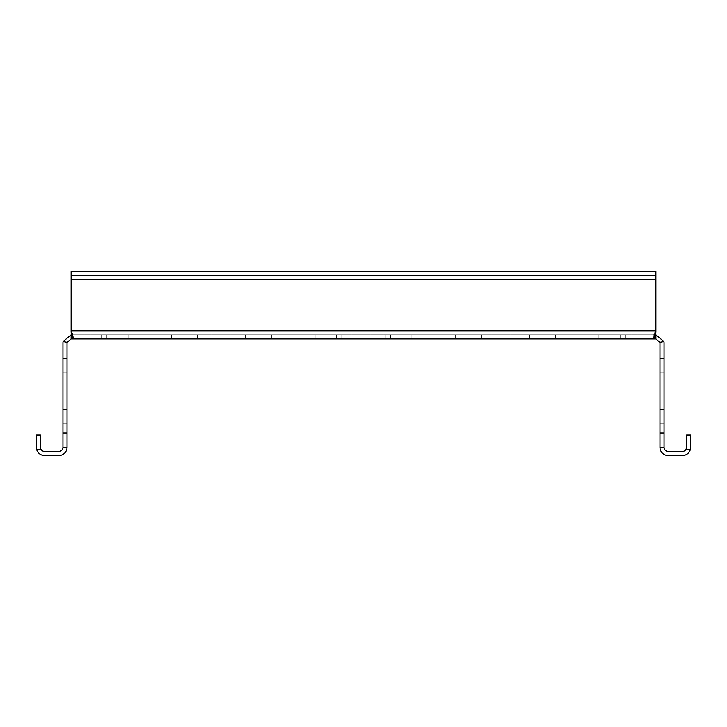 <?xml version="1.0" encoding="UTF-8"?>
<svg xmlns="http://www.w3.org/2000/svg" width="727" height="727" viewBox="0 0 727 727"><rect width="100%" height="100%" fill="white"/><g stroke="black" fill="none" stroke-linecap="round" stroke-linejoin="round"><path stroke-width="0.55" stroke-dasharray="3.63 2.73" d="M341.172 338.964L245.444 338.964L341.172 338.964L245.444 338.964L341.172 338.964L245.444 338.964L341.172 338.964L245.444 338.964L341.172 338.964L245.444 338.964L341.172 338.964L245.444 338.964L341.172 338.964L245.444 338.964L341.172 338.964L245.444 338.964L341.172 338.964L245.444 338.964L341.172 338.964L245.444 338.964L341.172 338.964L245.444 338.964L341.172 338.964L245.444 338.964L341.172 338.964L245.444 338.964L341.172 338.964L245.444 338.964L341.172 338.964L245.444 338.964L341.172 338.964L245.444 338.964L341.172 338.964L245.444 338.964L341.172 338.964L341.172 334.874L245.444 334.874L341.172 334.874L341.172 338.964L341.172 334.874L245.444 334.874L341.172 334.874L245.444 334.874L341.172 334.874L341.172 338.964L341.172 334.874L245.444 334.874L341.172 334.874L245.444 334.874L341.172 334.874L341.172 338.964L341.172 334.874L245.444 334.874L341.172 334.874L245.444 334.874L341.172 334.874L341.172 338.964L341.172 334.874L245.444 334.874L341.172 334.874L245.444 334.874L341.172 334.874L341.172 338.964L341.172 334.874L245.444 334.874L341.172 334.874L245.444 334.874L341.172 334.874L341.172 338.964L341.172 334.874L245.444 334.874L341.172 334.874L245.444 334.874L341.172 334.874L341.172 338.964L341.172 334.874L245.444 334.874L341.172 334.874L245.444 334.874L341.172 334.874L341.172 338.964L341.172 334.874L245.444 334.874L341.172 334.874M197.599 338.964L101.862 338.964L197.599 338.964L101.862 338.964L197.599 338.964L101.862 338.964L197.599 338.964L101.862 338.964L197.599 338.964L101.862 338.964L197.599 338.964L101.862 338.964L197.599 338.964L101.862 338.964L197.599 338.964L101.862 338.964L197.599 338.964L101.862 338.964L197.599 338.964L101.862 338.964L197.599 338.964L101.862 338.964L197.599 338.964L101.862 338.964L197.599 338.964L101.862 338.964L197.599 338.964L101.862 338.964L197.599 338.964L101.862 338.964L197.599 338.964L101.862 338.964L197.599 338.964L101.862 338.964L197.599 338.964L101.862 338.964L197.599 338.964L197.599 334.874L101.862 334.874L197.599 334.874L197.599 338.964L197.599 334.874L101.862 334.874L197.599 334.874L101.862 334.874L197.599 334.874L197.599 338.964L197.599 334.874L101.862 334.874L197.599 334.874L101.862 334.874L197.599 334.874L197.599 338.964L197.599 334.874L101.862 334.874L197.599 334.874L101.862 334.874L197.599 334.874L197.599 338.964L197.599 334.874L101.862 334.874L197.599 334.874L101.862 334.874L197.599 334.874L197.599 338.964L197.599 334.874L101.862 334.874L197.599 334.874L101.862 334.874L197.599 334.874L197.599 338.964L197.599 334.874L101.862 334.874L197.599 334.874L101.862 334.874L197.599 334.874L197.599 338.964L197.599 334.874L101.862 334.874L197.599 334.874L101.862 334.874L197.599 334.874L197.599 338.964L197.599 334.874L101.862 334.874L197.599 334.874L101.862 334.874L197.599 334.874L197.599 338.964M659.98 372.706L664.069 372.706L664.069 358.384L664.069 372.706L664.069 358.384L664.069 372.706L659.98 372.706L659.98 358.384L659.98 372.706L659.98 358.384L659.98 372.706L664.069 372.706L659.98 372.706M659.98 423.823L664.069 423.823L664.069 409.501L664.069 423.823L664.069 409.501L664.069 423.823L659.98 423.823L659.98 409.501L659.98 423.823L659.98 409.501L659.98 423.823L664.069 423.823L659.98 423.823M62.931 372.706L67.02 372.706L67.02 358.384L67.02 372.706L67.02 358.384L67.02 372.706L62.931 372.706L62.931 358.384L62.931 372.706L62.931 358.384L62.931 372.706L67.02 372.706L62.931 372.706M62.931 423.823L67.02 423.823L67.02 409.501L67.02 423.823L67.02 409.501L67.02 423.823L62.931 423.823L62.931 409.501L62.931 423.823L62.931 409.501L62.931 423.823L67.02 423.823L62.931 423.823M197.599 334.874L101.862 334.874L197.599 334.874M481.565 338.964L385.828 338.964L481.565 338.964L385.828 338.964L481.565 338.964L385.828 338.964L481.565 338.964L385.828 338.964L481.565 338.964L385.828 338.964L481.565 338.964L385.828 338.964L481.565 338.964L385.828 338.964L481.565 338.964L385.828 338.964L481.565 338.964L385.828 338.964L481.565 338.964L385.828 338.964L481.565 338.964L385.828 338.964L481.565 338.964L385.828 338.964L481.565 338.964L385.828 338.964L481.565 338.964L385.828 338.964L481.565 338.964L385.828 338.964L481.565 338.964L385.828 338.964L481.565 338.964L385.828 338.964L481.565 338.964L385.828 338.964L481.565 338.964L481.565 334.874L385.828 334.874L481.565 334.874L481.565 338.964L481.565 334.874L385.828 334.874L481.565 334.874L385.828 334.874L481.565 334.874L481.565 338.964L481.565 334.874L385.828 334.874L481.565 334.874L385.828 334.874L481.565 334.874L481.565 338.964L481.565 334.874L385.828 334.874L481.565 334.874L385.828 334.874L481.565 334.874L481.565 338.964L481.565 334.874L385.828 334.874L481.565 334.874L385.828 334.874L481.565 334.874L481.565 338.964L481.565 334.874L385.828 334.874L481.565 334.874L385.828 334.874L481.565 334.874L481.565 338.964L481.565 334.874L385.828 334.874L481.565 334.874L385.828 334.874L481.565 334.874L481.565 338.964L481.565 334.874L385.828 334.874L481.565 334.874L385.828 334.874L481.565 334.874L481.565 338.964L481.565 334.874L385.828 334.874L481.565 334.874L385.828 334.874L481.565 334.874L481.565 338.964M481.565 334.874L385.828 334.874L481.565 334.874M625.138 338.964L529.41 338.964L625.138 338.964L529.41 338.964L625.138 338.964L529.41 338.964L625.138 338.964L529.41 338.964L625.138 338.964L529.41 338.964L625.138 338.964L529.41 338.964L625.138 338.964L529.41 338.964L625.138 338.964L529.41 338.964L625.138 338.964L529.41 338.964L625.138 338.964L529.41 338.964L625.138 338.964L529.41 338.964L625.138 338.964L529.41 338.964L625.138 338.964L529.41 338.964L625.138 338.964L529.41 338.964L625.138 338.964L529.41 338.964L625.138 338.964L529.41 338.964L625.138 338.964L529.41 338.964L625.138 338.964L625.138 334.874L529.41 334.874L625.138 334.874L625.138 338.964L625.138 334.874L529.41 334.874L625.138 334.874L529.41 334.874L625.138 334.874L625.138 338.964L625.138 334.874L529.41 334.874L625.138 334.874L529.41 334.874L625.138 334.874L625.138 338.964L625.138 334.874L529.41 334.874L625.138 334.874L529.41 334.874L625.138 334.874L625.138 338.964L625.138 334.874L529.41 334.874L625.138 334.874L529.41 334.874L625.138 334.874L625.138 338.964L625.138 334.874L529.41 334.874L625.138 334.874L529.41 334.874L625.138 334.874L625.138 338.964L625.138 334.874L529.41 334.874L625.138 334.874L529.41 334.874L625.138 334.874L625.138 338.964L625.138 334.874L529.41 334.874L625.138 334.874L529.41 334.874L625.138 334.874L625.138 338.964L625.138 334.874L529.41 334.874L625.138 334.874M664.069 447.332L659.98 447.332A8.179 8.179 0 0 0 668.158 455.511L682.471 455.511A8.179 8.179 0 0 0 690.386 449.377L686.015 449.377A4.089 4.089 0 0 1 682.471 451.422L668.158 451.422A4.089 4.089 0 0 1 664.069 447.332L659.98 447.332L664.069 447.332L664.069 433.019L659.98 433.019L659.98 343.053A4.089 4.089 0 0 0 659.907 342.299L655.89 338.964L655.89 334.874L71.591 334.874L655.409 334.874L655.409 338.964L653.846 337.301L653.846 334.029L655.89 330.785L653.846 334.029L654.454 334.765M72.536 334.747L73.154 337.273L71.591 338.964L71.591 334.874L71.11 334.874L71.11 338.964L67.093 342.299L63.067 341.554A8.179 8.179 0 0 0 62.931 343.053L62.931 447.332L67.02 447.332L67.02 433.019L62.931 433.019M655.89 338.964L71.11 338.964M654.464 334.747L653.846 334.011L653.846 337.237L655.89 332.284L655.89 279.668L655.89 330.785L71.11 330.785L71.11 332.284L71.11 331.539L73.154 334.029L71.591 334.874M71.11 330.785L71.11 271.489L71.11 279.668L71.11 271.489L655.89 271.489L655.89 330.785L71.11 330.785L655.89 330.785M72.582 334.738L73.154 334.011L71.11 331.539L71.11 332.284M71.11 275.578L71.11 279.668L71.11 275.578L655.89 275.578L655.89 271.489L655.89 279.668L655.89 275.578L71.11 275.578L71.11 291.936L71.11 279.668L71.11 291.936L71.11 279.668L655.89 279.668L655.89 291.936L71.11 291.936L655.89 291.936L71.11 291.936L655.89 291.936L655.89 271.489L655.89 279.668L655.89 275.578L71.11 275.578L71.11 271.489L71.11 275.578L655.89 275.578L655.89 279.668L71.11 279.668L655.89 279.668L71.11 279.668L655.89 279.668L71.11 279.668L71.11 275.578M659.907 342.299L663.933 341.554L655.89 334.874M664.069 433.019L664.069 343.053A8.179 8.179 0 0 0 663.933 341.554M659.98 433.019L659.98 447.332M71.11 334.874L63.067 341.554M67.093 342.299A4.089 4.089 0 0 0 67.02 343.053L67.02 433.019M67.02 447.332L62.931 447.332L67.02 447.332A8.179 8.179 0 0 1 58.842 455.511L44.529 455.511A8.179 8.179 0 0 1 36.614 449.377L40.985 449.377L40.576 448.386M62.931 447.332A4.089 4.089 0 0 1 58.842 451.422L44.529 451.422A4.089 4.089 0 0 1 40.985 449.377M690.386 449.377L690.65 435.064L686.561 435.064L686.424 448.395M40.439 447.332L40.439 435.064L36.35 435.064L36.614 449.377M62.931 409.501L67.02 409.501L62.931 409.501M62.931 358.384L67.02 358.384L62.931 358.384M659.98 409.501L664.069 409.501L659.98 409.501M659.98 358.384L664.069 358.384L659.98 358.384M336.683 334.874L336.683 338.964M171.418 334.874L171.418 338.964L171.418 334.874M455.384 334.874L455.384 338.964L455.384 334.874M620.649 334.874L620.649 338.964M533.9 334.874L533.9 338.964M598.957 334.874L598.957 338.964M555.582 334.874L555.582 338.964M249.934 334.874L249.934 338.964M314.991 334.874L314.991 338.964M271.616 334.874L271.616 338.964M412.009 334.874L412.009 338.964L412.009 334.874M477.066 334.874L477.066 338.964L477.066 334.874M390.317 334.874L390.317 338.964L390.317 334.874M128.043 334.874L128.043 338.964L128.043 334.874M193.1 334.874L193.1 338.964L193.1 334.874M106.351 334.874L106.351 338.964L106.351 334.874M655.89 279.668L71.11 279.668M529.41 334.874L529.41 338.964M245.444 334.874L245.444 338.964M385.828 334.874L385.828 338.964L385.828 334.874M101.862 334.874L101.862 338.964L101.862 334.874"/><path stroke-width="1.09" d="M67.02 433.019L67.02 447.332L62.931 447.332L62.931 433.019L67.02 433.019L67.02 343.053A4.089 4.089 0 0 1 67.093 342.299L71.11 338.964L71.11 334.874L71.591 334.874L71.591 338.964L73.154 337.237L71.11 332.284L72.536 334.747M71.11 332.284L71.11 271.489L655.89 271.489L655.89 332.284L653.846 337.273L655.409 338.964L655.409 334.874L655.89 334.874L655.89 338.964L659.907 342.299L663.933 341.554A8.179 8.179 0 0 1 664.069 343.053L664.069 447.332L659.98 447.332L659.98 433.019L664.069 433.019M71.11 338.964L655.89 338.964M654.454 334.765L655.409 334.874L654.464 334.747M71.591 334.874L72.582 334.738M655.89 271.489L71.11 271.489L655.89 271.489M655.89 334.874L663.933 341.554M659.907 342.299A4.089 4.089 0 0 1 659.98 343.053L659.98 433.019M67.093 342.299L63.067 341.554L71.11 334.874M62.931 433.019L62.931 343.053A8.179 8.179 0 0 1 63.067 341.554M659.98 447.332A8.179 8.179 0 0 0 668.158 455.511L682.471 455.511A8.179 8.179 0 0 0 690.386 449.377L686.015 449.377L686.561 447.332L686.561 435.064L690.65 435.064L690.386 449.377M664.069 447.332A4.089 4.089 0 0 0 668.158 451.422L682.471 451.422A4.089 4.089 0 0 0 686.015 449.377L686.424 448.395M40.576 448.386L40.985 449.377L36.614 449.377A8.179 8.179 0 0 0 44.529 455.511L58.842 455.511A8.179 8.179 0 0 0 67.02 447.332M40.985 449.377A4.089 4.089 0 0 0 44.529 451.422L58.842 451.422A4.089 4.089 0 0 0 62.931 447.332M36.614 449.377L36.359 447.741M36.35 447.332L36.35 435.064L40.439 435.064L40.439 447.332M655.89 330.785L71.11 330.785M655.89 279.668L71.11 279.668"/></g></svg>
